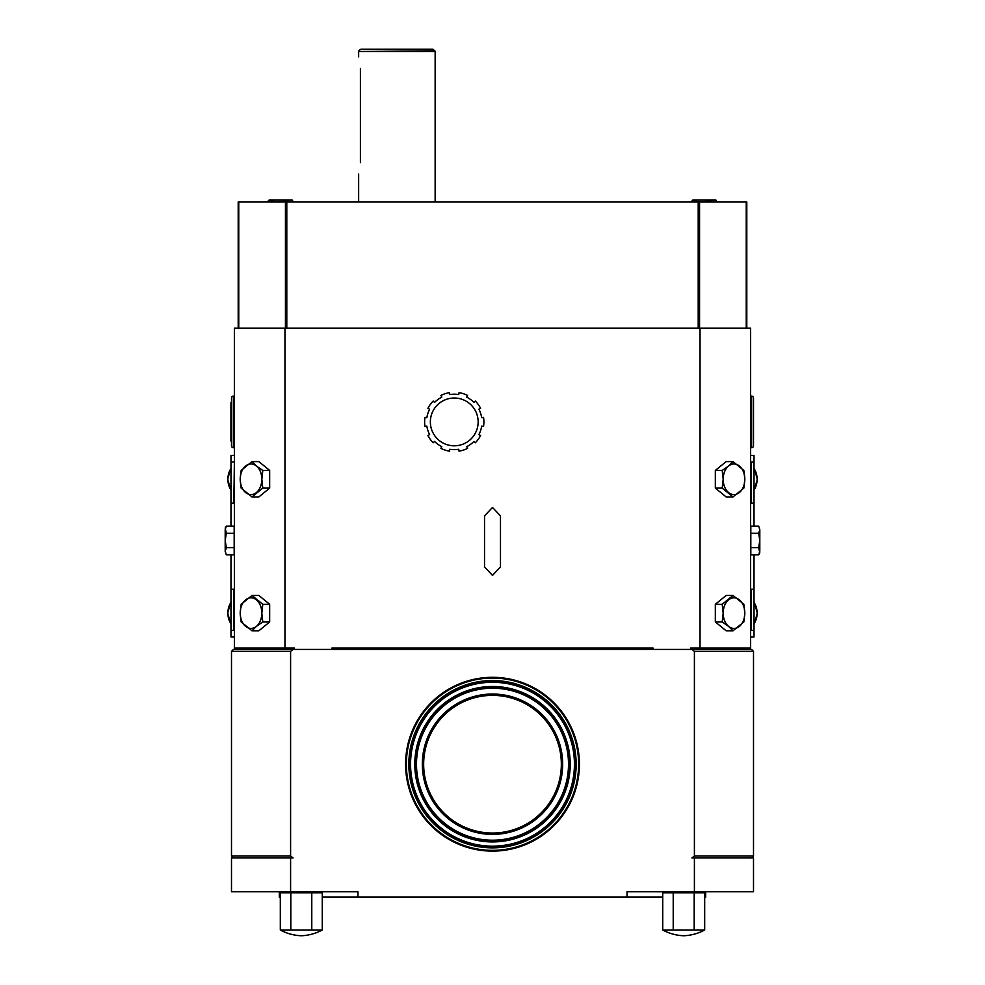 <?xml version="1.0" encoding="UTF-8"?>
<svg xmlns="http://www.w3.org/2000/svg" width="985" height="985" viewBox="0 0 985 985"><rect width="100%" height="100%" fill="white"/><g stroke="black" fill="none" stroke-linecap="round" stroke-linejoin="round"><path stroke-width="1.48" d="M691.926 649.447L694.4 651.356L753.5 651.356L751.58 649.447L233.42 649.447L231.5 651.356L231.5 856.014L290.6 856.014L293.074 857.935L231.5 857.935L231.5 891.77L357.974 891.77L357.974 897.126L627.026 897.126L627.026 891.77L753.5 891.77L753.5 857.935L694.4 857.935L694.4 891.77M694.4 651.356L694.4 856.014L753.5 856.014L753.5 651.356M694.4 857.935L691.926 857.935L694.4 856.014M290.6 891.77L290.6 857.935M293.074 649.447L290.6 651.356L290.6 856.014M705.691 891.77L705.691 897.126L704.681 897.126M662.733 897.126L627.026 897.126M357.974 897.126L322.267 897.126M280.319 897.126L279.309 897.126L279.309 891.77M318.5 891.77L322.267 892.779L280.319 892.779L284.086 891.77M320.162 930.911L322.267 930.012L311.777 930.012L311.777 892.779L320.15 892.312M322.267 892.779L322.267 930.012A47.797 47.797 0 0 1 301.299 935.75A47.797 47.797 0 0 1 280.319 930.012L280.319 892.779L286.61 892.065M311.777 930.012L280.319 930.012M290.809 892.779L290.809 930.012M700.914 891.77L704.681 892.779L662.733 892.779L666.5 891.77M702.576 930.911L704.681 930.012L694.191 930.012L694.191 892.779L702.564 892.312M704.681 892.779L704.681 930.012A47.797 47.797 0 0 1 683.701 935.75A47.797 47.797 0 0 1 662.733 930.012L662.733 892.779L669.024 892.065M694.191 930.012L662.733 930.012M673.223 892.779L673.223 930.012M290.6 651.356L231.5 651.356M492.5 677.311A86.902 86.902 0 0 1 579.402 764.212A86.902 86.902 0 0 1 492.5 851.114A86.902 86.902 0 0 1 405.598 764.212A86.902 86.902 0 0 1 492.5 677.311A86.902 86.902 0 0 1 579.402 764.212A86.902 86.902 0 0 1 492.5 851.114M492.5 833.618A69.406 69.406 0 0 1 423.094 764.212A69.406 69.406 0 0 1 492.5 694.807A69.406 69.406 0 0 1 561.906 764.212A69.406 69.406 0 0 1 492.5 833.618A69.381 69.381 0 0 0 561.881 764.212A69.381 69.381 0 0 0 492.5 694.831A69.381 69.381 0 0 0 423.119 764.212A69.381 69.381 0 0 0 492.5 833.593M492.5 695.373A68.839 68.839 0 0 1 561.339 764.212A68.839 68.839 0 0 1 492.5 833.039A68.839 68.839 0 0 1 423.661 764.212A68.839 68.839 0 0 1 492.5 695.373M234.368 648.105L284.96 648.105L284.96 328.214L234.368 328.214L234.368 648.105M294.429 649.447L294.429 648.105L284.96 648.105M653.117 649.447L653.117 648.105L331.883 648.105L331.883 649.447M700.039 648.105L750.632 648.105L750.632 328.214L700.039 328.214L700.039 648.105L690.571 648.105L690.571 649.447M234.368 637.024L230.982 637.024L230.982 589.215L234.368 589.215M230.982 630.326L234.368 630.326M233.851 630.326L233.851 589.215M230.982 526.113L230.982 503.175L234.368 503.175M233.851 503.175L234.368 462.063M230.982 589.215L230.982 554.814M234.368 455.378L230.982 455.378L230.982 462.063L233.851 462.063M230.982 503.175L230.982 462.063M700.039 328.214L284.96 328.214M500.478 515.906L492.5 507.423L484.521 515.906L484.521 566.929L492.5 575.412L500.478 566.929L500.478 515.906M649.287 648.105L649.287 649.447M721.599 649.447L721.599 648.105M335.713 649.447L335.713 648.105M263.401 649.447L263.401 648.105M750.632 455.378L754.017 455.378L754.017 503.175L750.632 503.175M754.017 462.063L750.632 462.063M751.149 462.063L751.149 503.175M750.632 637.024L754.017 637.024L754.017 630.326L750.632 630.326M754.017 554.814L754.017 589.215L750.632 589.215M751.149 589.215L751.149 630.326M754.017 503.175L754.017 526.113M754.017 589.215L754.017 630.326M750.632 396.093L751.58 396.093L751.58 447.719L750.632 447.719M753.5 399.922L753.5 398.014A1.908 1.908 0 0 0 751.58 396.093M753.5 398.014L753.5 445.811A1.908 1.908 0 0 1 751.58 447.719M753.5 445.811L753.5 401.831M753.5 402.791L753.5 440.997M758.696 526.113L759.804 529.696L758.696 526.113L750.816 526.113L750.816 554.814L758.696 554.814L759.804 551.218L758.696 554.814L759.804 552.893L758.696 547.635L759.804 540.457L759.804 551.218M750.816 533.279L758.696 533.279L759.804 540.457L759.804 529.696L758.696 533.279M750.816 547.635L758.696 547.635M733.025 595.457L726.142 595.457L715.332 604.285L715.332 621.954L726.142 630.782L733.025 630.782L743.835 621.954L744.808 613.113L743.835 604.285L733.025 595.457L722.202 604.285L723.175 613.113L722.202 621.954L728.58 626.361L733.025 630.782M715.332 604.285L722.202 604.285M715.332 621.954L722.202 621.954M723.175 613.113A15.292 10.81 90 0 0 728.58 626.361A15.292 10.81 90 0 0 739.39 626.361A15.292 10.81 90 0 0 744.808 613.113A15.292 10.81 90 0 0 739.39 599.865A15.292 10.81 90 0 0 728.58 599.865A15.292 10.81 90 0 0 723.175 613.113M733.025 461.608L726.142 461.608L715.332 470.436L715.332 488.104L726.142 496.933L733.025 496.933L743.835 488.104L744.808 479.276L743.835 470.436L733.025 461.608L728.58 466.028L722.202 470.436L723.175 479.276L722.202 488.104L733.025 496.933M715.332 470.436L722.202 470.436M715.332 488.104L722.202 488.104M723.175 479.276A15.292 10.81 90 0 0 728.58 492.525A15.292 10.81 90 0 0 739.39 492.525A15.292 10.81 90 0 0 744.808 479.276A15.292 10.81 90 0 0 739.39 466.028A15.292 10.81 90 0 0 728.58 466.028A15.292 10.81 90 0 0 723.175 479.276M440.935 448.384A29.636 29.636 0 0 0 449.48 451.155L449.788 449.271A27.728 27.728 0 0 0 458.727 449.271L459.035 451.155A29.636 29.636 0 0 0 467.579 448.384L466.73 446.673A27.728 27.728 0 0 0 473.957 441.415L475.324 442.77A29.636 29.636 0 0 0 480.594 435.493L478.895 434.619A27.728 27.728 0 0 0 481.665 426.111L483.549 426.406A29.636 29.636 0 0 0 483.549 417.418L481.665 417.714A27.728 27.728 0 0 0 478.895 409.206L480.594 408.332A29.636 29.636 0 0 0 475.324 401.055L473.957 402.409A27.728 27.728 0 0 0 466.73 397.152L467.579 395.441A29.636 29.636 0 0 0 459.035 392.658L458.727 394.554A27.728 27.728 0 0 0 449.788 394.554L449.48 392.658A29.636 29.636 0 0 0 440.935 395.441L441.797 397.152A27.728 27.728 0 0 0 434.557 402.409L433.203 401.055A29.636 29.636 0 0 0 427.921 408.332L429.62 409.206A27.728 27.728 0 0 0 426.85 417.714L424.966 417.418A29.636 29.636 0 0 0 424.966 426.406L426.85 426.111A27.728 27.728 0 0 0 429.62 434.619L427.921 435.493A29.636 29.636 0 0 0 433.203 442.77L434.557 441.415A27.728 27.728 0 0 0 441.797 446.673L440.935 448.384M454.257 398.014A23.899 23.899 0 0 0 430.359 421.912A23.899 23.899 0 0 0 454.257 445.811A23.899 23.899 0 0 0 478.156 421.912A23.899 23.899 0 0 0 454.257 398.014M251.975 630.782L258.858 630.782L269.668 621.954L269.668 604.285L258.858 595.457L251.975 595.457L241.165 604.285L240.192 613.113L241.165 621.954L251.975 630.782L256.42 626.361L262.798 621.954L261.825 613.113L262.798 604.285L251.975 595.457M269.668 604.285L262.798 604.285M269.668 621.954L262.798 621.954M240.192 613.113A15.292 10.81 -90 0 0 245.61 626.361A15.292 10.81 -90 0 0 256.42 626.361A15.292 10.81 -90 0 0 261.825 613.113A15.292 10.81 -90 0 0 256.42 599.865A15.292 10.81 -90 0 0 245.61 599.865A15.292 10.81 -90 0 0 240.192 613.113M251.975 496.933L258.858 496.933L269.668 488.104L269.668 470.436L258.858 461.608L251.975 461.608L241.165 470.436L240.192 479.276L241.165 488.104L251.975 496.933L262.798 488.104L261.825 479.276L262.798 470.436L256.42 466.028L251.975 461.608M269.668 470.436L262.798 470.436M269.668 488.104L262.798 488.104M240.192 479.276A15.292 10.81 -90 0 0 245.61 492.525A15.292 10.81 -90 0 0 256.42 492.525A15.292 10.81 -90 0 0 261.825 479.276A15.292 10.81 -90 0 0 256.42 466.028A15.292 10.81 -90 0 0 245.61 466.028A15.292 10.81 -90 0 0 240.192 479.276M238.198 328.214L238.198 202.024L746.802 202.024L746.802 328.214M360.412 68.396C358.478 53.572 358.478 53.572 360.412 68.396C358.478 53.572 358.478 53.572 360.412 68.396L360.412 162.611C358.478 177.435 358.478 177.435 360.412 162.611M433.462 49.472L360.879 49.25L432.92 49.25L434.927 50.937L358.651 51.479L435.148 51.479L435.148 202.024M288.273 201.445L267.76 202.024M293.481 202.024L292.213 200.115L269.028 200.115L267.735 201.445L272.968 201.445M269.028 200.115L272.968 200.115M288.273 200.115L289.713 200.115M712.032 201.445L691.519 202.024M717.24 202.024L715.972 200.115L692.787 200.115L691.495 201.445L696.727 201.445M692.787 200.115L696.727 200.115M712.032 200.115L713.472 200.115M234.368 396.093L233.42 396.093A1.908 1.908 0 0 0 231.5 398.014L231.5 445.811A1.908 1.908 0 0 0 233.42 447.719L233.42 396.093M234.368 447.719L233.42 447.719M231.5 443.903L231.5 445.811M230.933 402.828L230.933 440.997M226.304 554.814L225.196 551.218L226.304 554.814L234.184 554.814L234.184 526.113L226.304 526.113L225.196 529.696L226.304 526.113L225.196 528.034L226.304 533.279L234.184 533.279M234.184 547.635L226.304 547.635L225.196 540.457L226.304 533.279M225.196 551.452L226.304 547.635M225.196 551.218L225.196 529.696M492.5 678.074A86.138 86.138 0 0 1 578.638 764.212A86.138 86.138 0 0 1 492.5 850.35A86.138 86.138 0 0 1 406.362 764.212A86.138 86.138 0 0 1 492.5 678.074M492.5 680.549A83.663 83.663 0 0 0 408.837 764.212A83.663 83.663 0 0 0 492.5 847.863A83.663 83.663 0 0 0 576.163 764.212A83.663 83.663 0 0 0 492.5 680.549M492.5 681.965A82.247 82.247 0 0 0 410.252 764.212A82.247 82.247 0 0 0 492.5 846.46A82.247 82.247 0 0 0 574.747 764.212A82.247 82.247 0 0 0 492.5 681.965M492.5 682.273A81.94 81.94 0 0 1 574.44 764.212A81.94 81.94 0 0 1 492.5 846.152A81.94 81.94 0 0 1 410.56 764.212A81.94 81.94 0 0 1 492.5 682.273M492.5 686.496A77.716 77.716 0 0 0 414.784 764.212A77.716 77.716 0 0 0 492.5 841.929A77.716 77.716 0 0 0 570.216 764.212A77.716 77.716 0 0 0 492.5 686.496M492.5 686.804A77.409 77.409 0 0 1 569.909 764.212A77.409 77.409 0 0 1 492.5 841.621A77.409 77.409 0 0 1 415.091 764.212A77.409 77.409 0 0 1 492.5 686.804M492.5 688.207A76.005 76.005 0 0 0 416.495 764.212A76.005 76.005 0 0 0 492.5 840.205A76.005 76.005 0 0 0 568.505 764.212A76.005 76.005 0 0 0 492.5 688.207M492.5 834.381A70.169 70.169 0 0 1 422.331 764.212A70.169 70.169 0 0 1 492.5 694.031A70.169 70.169 0 0 1 562.669 764.212A70.169 70.169 0 0 1 492.5 834.381M230.982 489.976A15.292 10.81 -90 0 1 230.982 468.565M230.982 623.825A15.292 10.81 -90 0 1 230.982 602.414M754.017 602.414A15.292 10.81 90 0 1 754.017 623.825M754.017 468.565A15.292 10.81 90 0 1 754.017 489.976M746.248 202.024L746.248 328.214M699.559 202.024L699.559 328.214M698.205 202.024L698.205 328.214M286.795 202.024L286.795 328.214M285.441 202.024L285.441 328.214M238.752 202.024L238.752 328.214M233.42 857.935L231.5 856.014M751.58 857.935L753.5 856.014M230.982 490.271L227.609 479.276L230.982 468.269M230.982 624.121L227.609 613.113L230.982 602.118M754.017 602.118L757.391 613.113L754.017 624.121M754.017 468.269L757.391 479.276L754.017 490.271M358.651 202.024L358.651 174.111M358.651 56.896L358.651 51.479M360.338 49.472L358.872 50.937"/></g></svg>
